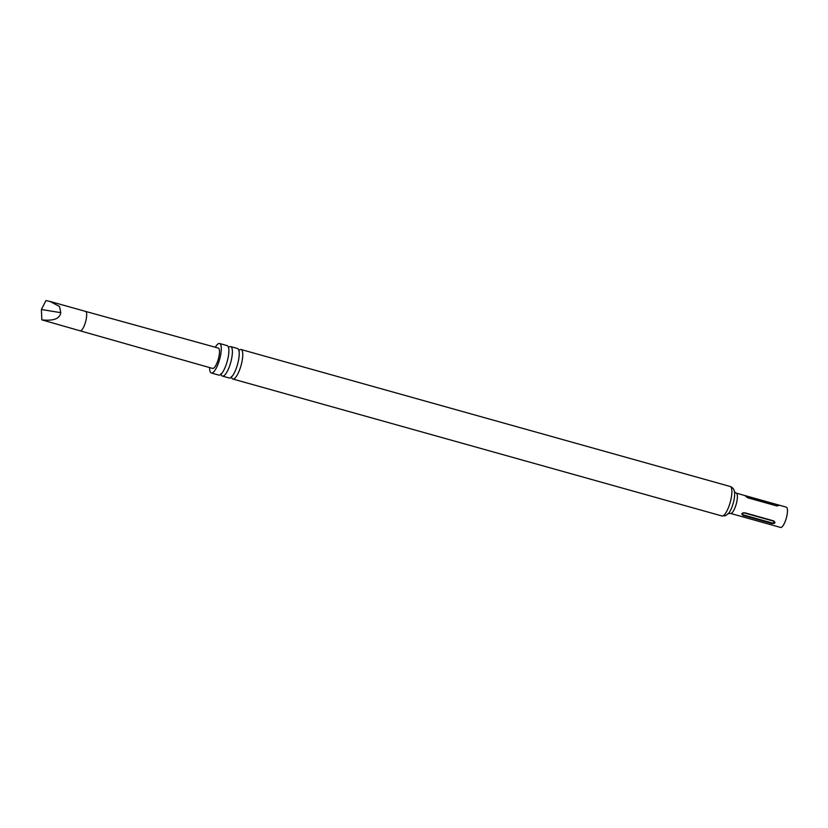 <?xml version="1.0" encoding="UTF-8"?>
<svg xmlns="http://www.w3.org/2000/svg" width="828" height="828" viewBox="0 0 828 828"><rect width="100%" height="100%" fill="white"/><g stroke="black" fill="none" stroke-linecap="round" stroke-linejoin="round"><path stroke-width="1.24" d="M239.282 350.089A15.308 4.295 105.6 0 1 240.058 349.613A15.308 4.295 105.6 0 1 241.051 349.509A15.308 4.295 105.6 0 1 241.486 363.813A15.308 4.295 105.6 0 1 233.786 378.903A15.308 4.295 105.6 0 1 232.792 379.007A15.308 4.295 105.6 0 1 231.581 377.599M228.921 347.18A15.308 4.295 105.6 0 1 229.698 346.704A15.308 4.295 105.6 0 1 230.691 346.611A15.308 4.295 105.6 0 1 231.126 360.904A15.308 4.295 105.6 0 1 223.425 376.005A15.308 4.295 105.6 0 1 222.432 376.098A15.308 4.295 105.6 0 1 221.221 374.691M41.835 319.856C53.499 321.119 59.823 318.718 60.796 312.684L41.4 309.506L41.835 319.856L80.119 330.827A10.091 2.826 -74.4 0 0 86.091 319.763A10.091 2.826 -74.4 0 0 85.563 311.4L218.313 348.07A10.578 2.97 105.6 0 1 218.871 356.837A10.578 2.97 105.6 0 1 212.61 368.429L80.119 330.827M730.544 513.422L780.618 527.446A10.536 2.96 -74.4 0 0 781.301 527.374A10.536 2.96 -74.4 0 0 786.6 516.993A10.536 2.96 -74.4 0 0 786.3 507.15L736.227 493.126A10.536 2.96 105.6 0 1 736.527 502.969A10.536 2.96 105.6 0 1 731.227 513.36A10.536 2.96 105.6 0 1 730.544 513.422L728.288 513.66M222.432 376.098L229.252 378.013A15.308 4.295 -74.4 0 0 230.246 377.91A15.308 4.295 -74.4 0 0 231.747 376.761A15.308 4.295 -74.4 0 0 237.522 364.423A15.308 4.295 -74.4 0 0 238.992 350.886A15.308 4.295 -74.4 0 0 237.512 348.516L230.691 346.611M209.619 367.58A15.308 4.295 -74.4 0 0 211.337 372.993L218.892 375.115A15.308 4.295 -74.4 0 0 219.886 375.012A15.308 4.295 -74.4 0 0 221.386 373.852A15.308 4.295 -74.4 0 0 227.162 361.525A15.308 4.295 -74.4 0 0 228.631 347.988A15.308 4.295 -74.4 0 0 227.151 345.618L219.596 343.506A15.308 4.295 -74.4 0 0 218.602 343.599A15.308 4.295 -74.4 0 0 215.321 347.242M211.337 372.993A15.308 4.295 -74.4 0 0 212.33 372.9A15.308 4.295 -74.4 0 0 220.031 357.799A15.308 4.295 -74.4 0 0 219.596 343.506M776.881 505.96L778.651 505.535L776.633 504.5L745.438 496.065L747.601 497.752L776.881 505.96M771.975 523.544C775.205 523.606 775.784 522.716 773.683 520.874L744.672 512.749L741.66 513.826L742.964 515.42L771.975 523.544L772.224 522.996C774.263 522.82 774.666 522.189 773.435 521.102L744.424 512.977C742.385 513.153 741.981 513.784 743.213 514.871L772.224 522.996M41.4 309.506L45.964 300.554L50.042 301.454L59.502 306.495L60.796 312.684M730.192 486.481A15.308 4.295 -74.4 0 1 730.617 500.774A15.308 4.295 -74.4 0 1 722.916 515.875A15.308 4.295 -74.4 0 1 721.933 515.968L725.556 515.72L728.754 513.163A12.927 3.622 -74.4 0 0 734.56 492.422C734.281 489.462 732.832 487.485 730.192 486.481L241.051 349.509M776.084 504.335L747.073 496.21M742.964 515.42L743.213 514.871M231.312 376.636L231.664 377.671L230.908 377.454M220.952 373.738L221.304 374.774L220.548 374.556M228.28 346.953L229.035 347.17M238.64 349.851L239.395 350.068M736.227 493.126L734.426 491.749M721.933 515.968L232.792 379.007M742.592 512.977L743.213 512.749M85.563 311.4L50.042 301.454"/></g></svg>
